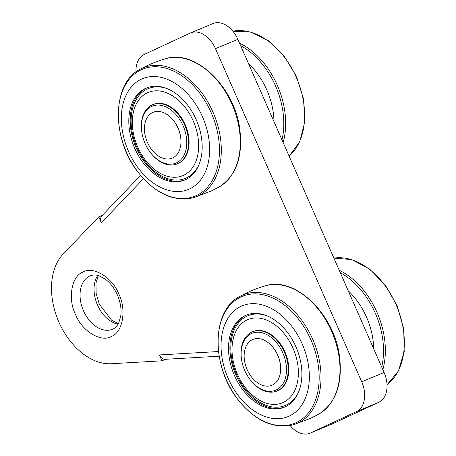 <?xml version="1.0" encoding="UTF-8"?>
<svg xmlns="http://www.w3.org/2000/svg" width="456" height="456" viewBox="0 0 456 456"><rect width="100%" height="100%" fill="white"/><g stroke="black" fill="none" stroke-linecap="round" stroke-linejoin="round"><path stroke-width="0.68" d="M172.664 157.924A24.812 16.883 67.4 0 1 148.656 144.951A24.812 16.883 67.4 0 1 149.431 114.781A24.812 16.883 67.4 0 1 173.616 120.675A24.812 16.883 67.4 0 1 180.707 137.683A24.812 16.883 67.4 0 1 172.664 157.924M241.435 358.695L241.372 358.222A32.045 21.808 67.4 0 1 251.763 332.082A32.045 21.808 67.4 0 1 252.31 331.837A32.045 21.808 67.4 0 1 284.766 353.029A32.045 21.808 67.4 0 1 276.969 391.003A32.045 21.808 67.4 0 1 250.532 380.196L250.236 379.814A30.808 20.965 67.4 0 1 241.435 358.695A30.808 20.965 67.4 0 1 251.421 333.564A30.808 20.965 67.4 0 1 281.232 349.678A30.808 20.965 67.4 0 1 280.275 387.133A30.808 20.965 67.4 0 1 250.236 379.814M252.31 331.837L252.869 331.603A32.045 21.808 67.4 0 1 285.325 352.796A32.045 21.808 67.4 0 1 277.527 390.769L276.969 391.003M273.326 347.82L273.817 348.447A22.743 15.475 67.4 0 1 280.315 364.036L280.417 364.828A24.812 16.883 67.4 0 1 272.375 385.063A24.812 16.883 67.4 0 1 248.366 372.09A24.812 16.883 67.4 0 1 249.136 341.926A24.812 16.883 67.4 0 1 273.326 347.82A24.812 16.883 67.4 0 1 280.417 364.828M285.063 406.877A49.829 33.904 67.4 0 1 235.843 374.912A49.829 33.904 67.4 0 1 246.736 314.914M234.447 375.493A49.829 33.904 67.4 0 1 246.029 315.193A49.829 33.904 67.4 0 1 296.497 348.145A49.829 33.904 67.4 0 1 284.367 407.179A49.829 33.904 67.4 0 1 234.447 375.493M302.208 343.972A59.958 40.801 67.4 0 1 267.564 417.331A59.958 40.801 67.4 0 1 225.828 322.255A59.958 40.801 67.4 0 1 302.208 343.972M293.014 348.247A45.064 30.66 67.4 0 1 266.977 403.383A45.064 30.66 67.4 0 1 235.609 331.928A45.064 30.66 67.4 0 1 293.014 348.247M298.834 391.43A48.587 33.06 67.4 0 1 255.787 399.593A48.587 33.06 67.4 0 1 231.295 340.837A48.587 33.06 67.4 0 1 267.398 316.008M248.503 63.601A59.958 40.801 67.4 0 1 266.834 90.02A59.958 40.801 67.4 0 1 273.976 121.638M219.165 356.199L165.049 359.317C162.678 359.254 160.78 357.795 159.366 354.939L161.948 360.816L111.338 363.734A62.027 42.203 -112.6 0 1 58.887 322.084A62.027 42.203 -112.6 0 1 63.184 254.038L98.758 216.862L101.34 222.745C100.234 219.917 100.4 217.632 101.836 215.887L140.602 175.389M290.13 425.573A24.812 16.883 -112.6 0 0 310.006 433.2A24.812 16.883 -112.6 0 0 310.428 433.012L356.37 411.643A24.812 16.883 -112.6 0 0 361.716 381.803L215.477 48.667A24.812 16.883 -112.6 0 0 190.619 32.889A24.812 16.883 -112.6 0 0 190.192 33.077L144.25 54.446A24.812 16.883 -112.6 0 0 135.974 71.974M310.006 433.2L332.378 423.875A24.812 16.883 -112.6 0 0 332.806 423.687L378.748 402.317A24.812 16.883 -112.6 0 0 384.089 372.478L237.855 39.341A24.812 16.883 -112.6 0 0 212.992 23.558L190.619 32.889M98.758 216.862L102.326 215.38M165.631 359.282L161.948 360.816M348.213 290.746A59.958 40.801 67.4 0 1 366.544 317.159A59.958 40.801 67.4 0 1 373.686 348.777M193.304 121.108A45.064 30.66 67.4 0 1 167.266 176.238A45.064 30.66 67.4 0 1 135.905 104.789A45.064 30.66 67.4 0 1 193.304 121.108M141.725 131.556L141.668 131.083A32.045 21.808 67.4 0 1 152.053 104.937A32.045 21.808 67.4 0 1 152.606 104.698L153.165 104.464A32.045 21.808 67.4 0 1 185.62 125.656A32.045 21.808 67.4 0 1 177.823 163.624L177.259 163.858A32.045 21.808 67.4 0 1 150.822 153.051L150.531 152.674A30.808 20.965 67.4 0 1 141.725 131.556A30.808 20.965 67.4 0 1 151.711 106.425A30.808 20.965 67.4 0 1 181.522 122.533A30.808 20.965 67.4 0 1 180.565 159.993A30.808 20.965 67.4 0 1 150.531 152.674M185.358 179.738A49.829 33.904 67.4 0 1 136.133 147.767A49.829 33.904 67.4 0 1 147.026 87.769M134.737 148.354A49.829 33.904 67.4 0 1 146.325 88.054A49.829 33.904 67.4 0 1 196.787 121A49.829 33.904 67.4 0 1 184.663 180.04A49.829 33.904 67.4 0 1 134.737 148.354M202.498 116.833A59.958 40.801 67.4 0 1 167.854 190.192A59.958 40.801 67.4 0 1 126.118 95.116A59.958 40.801 67.4 0 1 202.498 116.833M173.616 120.675L174.106 121.307A22.743 15.475 67.4 0 1 180.605 136.897L180.707 137.683M152.606 104.698A32.045 21.808 67.4 0 1 185.062 125.89A32.045 21.808 67.4 0 1 177.259 163.858M199.124 164.291A48.587 33.06 67.4 0 1 156.077 172.453A48.587 33.06 67.4 0 1 131.59 113.692A48.587 33.06 67.4 0 1 167.694 88.869M297.705 423.122A69.705 47.43 67.4 0 1 292.974 424.889L310.724 418.266L318.864 414.099A69.705 47.43 -112.6 0 0 332.452 333.159A69.705 47.43 -112.6 0 0 265.403 285.821C256.352 288.42 247.722 292.017 239.503 296.617A69.705 47.43 67.4 0 1 311.984 337.662A69.705 47.43 67.4 0 1 297.705 423.122M310.992 340.051A68.674 46.729 67.4 0 1 296.2 422.638A68.674 46.729 67.4 0 1 226.216 379.483A68.674 46.729 67.4 0 1 241.007 296.896A68.674 46.729 67.4 0 1 310.992 340.051M239.514 43.12A69.705 47.43 67.4 0 1 283.13 142.483M289.132 156.157A69.705 47.43 -112.6 0 0 295.933 76.562A69.705 47.43 -112.6 0 0 232.873 31.19L250.475 32.005L268.27 40.681L284.208 56.105L296.463 76.426L303.599 99.243L304.768 121.855L299.786 141.611L289.144 156.18M240.62 45.646A68.674 46.729 67.4 0 1 275.618 86.099A68.674 46.729 67.4 0 1 281.979 139.867M118.053 324.176A28.945 19.693 67.4 0 1 97.174 304.277A28.945 19.693 67.4 0 1 97.744 275.435M89.735 276.028A28.945 19.693 67.4 0 1 90.231 275.806C93.166 274.746 96.096 274.746 99.02 275.806L105.364 279.209C110.563 283.125 114.69 288.654 117.751 295.79C120.646 303.023 121.632 309.852 120.715 316.287L118.708 322.962C116.981 326.251 114.912 328.343 112.501 329.243A28.945 19.693 67.4 0 1 83.34 310.473A28.945 19.693 67.4 0 1 89.735 276.028M143.497 178.695L101.34 222.745M159.366 354.939L218.504 351.53M111.298 336.454C101.124 342.855 81.561 330.794 75.479 314.366C67.522 298.817 71.655 275.726 83.043 272.095C93.218 265.7 112.78 277.761 118.868 294.183C126.819 309.738 122.687 332.829 111.298 336.454M310.428 433.012L332.806 423.687M215.477 48.667L237.855 39.341M361.716 381.803L384.089 372.478M356.37 411.643L378.748 402.317M339.218 270.26A69.705 47.43 67.4 0 1 382.835 369.622M387.024 384.778A69.705 47.43 -112.6 0 0 396.697 306.124A69.705 47.43 -112.6 0 0 333.883 258.107L351.713 259.584L369.548 268.983L385.32 285.08L397.193 305.925L403.754 329.021L404.198 351.587L398.43 370.956L387.024 384.79M340.33 272.791A68.674 46.729 67.4 0 1 375.328 313.238A68.674 46.729 67.4 0 1 381.689 367.006M198.001 195.983A69.705 47.43 67.4 0 1 193.264 197.75L211.02 191.121L219.159 186.954A69.705 47.43 -112.6 0 0 232.748 106.02A69.705 47.43 -112.6 0 0 165.699 58.681C156.647 61.281 148.012 64.877 139.798 69.477A69.705 47.43 67.4 0 1 212.274 110.523A69.705 47.43 67.4 0 1 198.001 195.983M211.282 112.911A68.674 46.729 67.4 0 1 196.496 195.499A68.674 46.729 67.4 0 1 126.506 152.344A68.674 46.729 67.4 0 1 141.297 69.757A68.674 46.729 67.4 0 1 211.282 112.911M318.864 414.099C335.827 403.132 342.718 384.009 339.549 356.729C334.579 314.389 295.026 275.829 265.403 285.821M292.969 424.889C273.241 429.216 254.807 420.649 237.661 399.194C211.094 365.854 211.55 310.622 239.503 296.617M98.353 275.601L95.994 283.022L96.125 293.373L99.328 304.277L111.612 320.203L118.366 323.623M193.258 197.75C173.531 202.076 155.097 193.509 137.951 172.054C111.384 138.715 111.845 83.476 139.798 69.477M219.159 186.954C236.117 175.993 243.014 156.87 239.845 129.584C234.874 87.25 195.322 48.689 165.693 58.681"/></g></svg>
